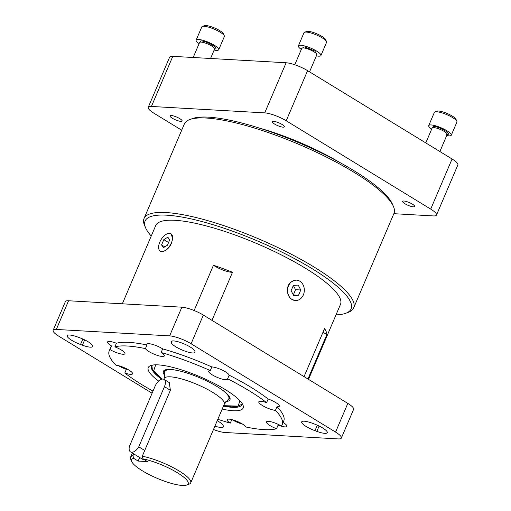 <?xml version="1.0" encoding="UTF-8"?>
<svg xmlns="http://www.w3.org/2000/svg" width="511" height="511" viewBox="0 0 511 511"><rect width="100%" height="100%" fill="white"/><g stroke="black" fill="none" stroke-linecap="round" stroke-linejoin="round"><path stroke-width="0.77" d="M164.05 379.405A8.176 4.273 121.4 0 1 164.446 386.648L138.775 446.838A8.438 4.414 121.4 0 1 130.509 451.903A8.438 4.414 121.4 0 1 129.449 446.307L155.12 386.118A8.176 4.273 121.4 0 1 164.05 379.405L169.288 382.611L170.387 390.276L142.269 456.208A32.704 7.524 23.1 0 1 179.284 471.085A32.704 7.524 23.1 0 1 190.718 482.857L224.265 404.207A32.704 7.524 -156.9 0 0 212.832 392.435A32.704 7.524 -156.9 0 0 182.299 379.136A32.704 7.524 -156.9 0 0 164.095 378.542L164.766 372.762A34.767 7.997 23.1 0 1 164.868 371.478A34.767 7.997 23.1 0 1 177.189 370.411M173.587 340.914A12.884 2.964 -156.9 0 0 171.108 341.591A12.884 2.964 -156.9 0 0 171.134 342.3L171.357 342.887A12.884 2.964 -156.9 0 0 183.321 350.495A12.884 2.964 -156.9 0 0 195.036 352.29A12.884 2.964 -156.9 0 0 195.01 351.581L194.78 350.987A12.884 2.964 -156.9 0 0 186.164 344.836A12.884 2.964 -156.9 0 0 173.587 340.914M322.754 428.026A12.884 2.964 -156.9 0 0 313.971 423.849L312.112 423.165A12.884 2.964 -156.9 0 0 301.688 421.869A12.884 2.964 -156.9 0 0 314.974 430.684L316.833 431.367A12.884 2.964 -156.9 0 0 327.257 432.664A12.884 2.964 -156.9 0 0 322.754 428.026M88.301 341.853A12.884 2.964 -156.9 0 0 79.524 337.682L77.666 336.998A12.884 2.964 -156.9 0 0 67.241 335.701A12.884 2.964 -156.9 0 0 80.521 344.51L82.386 345.193A12.884 2.964 -156.9 0 0 92.81 346.496A12.884 2.964 -156.9 0 0 88.301 341.853M151.243 236.037A111.986 25.761 23.1 0 1 145.622 227.874L144.575 225.466A113.947 26.214 23.1 0 1 144.038 218.504A113.947 26.214 23.1 0 1 165.973 212.55A113.947 26.214 23.1 0 1 288.051 252.568A113.947 26.214 23.1 0 1 353.663 307.916A113.947 26.214 23.1 0 1 348.259 312.349L345.8 313.256A111.986 25.761 23.1 0 1 336.021 314.853M353.663 307.916L393.975 213.406A113.947 26.214 -156.9 0 0 393.432 206.438A113.947 26.214 -156.9 0 0 354.149 172.386A113.947 26.214 -156.9 0 0 206.284 118.041A113.947 26.214 -156.9 0 0 189.747 119.561A113.947 26.214 -156.9 0 0 184.343 123.994L144.038 218.504M393.432 206.438L392.384 204.036A111.986 25.761 -156.9 0 0 353.778 170.565A111.986 25.761 -156.9 0 0 192.206 118.654L189.747 119.561M145.622 227.874A111.986 25.761 23.1 0 1 166.656 215.176A111.986 25.761 23.1 0 1 297.792 260.393A111.986 25.761 23.1 0 1 345.8 313.256M122.333 303.809L155.708 225.555A100.443 23.104 23.1 0 1 175.049 220.311A100.443 23.104 23.1 0 1 282.653 255.589A100.443 23.104 23.1 0 1 340.486 304.371L308.503 379.366M172.59 238.241L171.626 242.897L170.054 246.11C167.257 249.726 164.478 251.546 161.712 251.578A10.207 5.334 121.4 0 1 160.339 251.176A10.207 5.334 121.4 0 1 160.352 240.917A10.207 5.334 121.4 0 1 169.505 233.31A10.207 5.334 121.4 0 1 170.981 233.77A10.207 5.334 121.4 0 1 172.597 238.164L172.59 238.241A10.207 5.334 121.4 0 1 171.428 242.776A10.207 5.334 121.4 0 1 161.712 251.578L160.422 251.227M331.556 158.091A9.658 2.223 -156.9 0 0 331.039 157.765A9.658 2.223 -156.9 0 0 325.769 155.146M323.048 332.124A12.884 2.964 -156.9 0 0 326.88 334.59L307.935 379.015M179.815 118.661A6.573 1.514 23.1 0 1 182.114 121.024A6.573 1.514 23.1 0 1 178.454 120.909A6.573 1.514 23.1 0 1 172.316 118.233A6.573 1.514 23.1 0 1 170.022 115.869A6.573 1.514 23.1 0 1 173.683 115.991A6.573 1.514 23.1 0 1 179.815 118.661M412.409 204.145A6.573 1.514 23.1 0 1 414.702 206.514A6.573 1.514 23.1 0 1 411.048 206.393A6.573 1.514 23.1 0 1 404.91 203.723A6.573 1.514 23.1 0 1 402.611 201.353A6.573 1.514 23.1 0 1 406.271 201.475A6.573 1.514 23.1 0 1 412.409 204.145M282.046 124.454A6.573 1.514 23.1 0 1 284.346 126.824A6.573 1.514 23.1 0 1 280.686 126.702A6.573 1.514 23.1 0 1 274.548 124.032A6.573 1.514 23.1 0 1 272.248 121.663A6.573 1.514 23.1 0 1 275.908 121.784A6.573 1.514 23.1 0 1 282.046 124.454M116.412 343.245L114.866 346.873A10.303 2.37 23.1 0 1 121.337 350.003A10.303 2.37 23.1 0 1 124.94 353.714A10.303 2.37 23.1 0 1 110.025 349.601L111.577 345.973A10.303 2.37 23.1 0 1 111.136 345.711A10.303 2.37 23.1 0 1 107.534 342A10.303 2.37 23.1 0 1 116.412 343.245A94.03 21.634 23.1 0 1 146.983 344.976A10.303 2.37 23.1 0 1 146.881 344.229A10.303 2.37 23.1 0 1 152.617 344.42A10.303 2.37 23.1 0 1 162.23 348.604A10.303 2.37 23.1 0 1 162.658 348.872A94.03 21.634 23.1 0 1 211.841 366.949A10.303 2.37 23.1 0 1 225.536 371.874A10.303 2.37 23.1 0 1 229.164 375.183A94.03 21.634 23.1 0 1 250.882 387.223A94.03 21.634 23.1 0 1 268.147 399.014A10.303 2.37 23.1 0 1 275.71 402.547A10.303 2.37 23.1 0 1 279.306 406.251A10.303 2.37 23.1 0 1 276.975 406.762L275.429 410.397A10.303 2.37 23.1 0 1 262.411 405.51A10.303 2.37 23.1 0 1 258.809 401.799A10.303 2.37 23.1 0 1 266.595 402.642L268.147 399.014M229.164 375.183L227.612 378.811A94.03 21.634 23.1 0 1 249.33 390.851A94.03 21.634 23.1 0 1 266.595 402.642M227.612 378.811A10.303 2.37 23.1 0 1 227.587 379.213A10.303 2.37 23.1 0 1 221.851 379.021A10.303 2.37 23.1 0 1 212.231 374.838A10.303 2.37 23.1 0 1 208.635 371.127A10.303 2.37 23.1 0 1 210.289 370.577L211.841 366.949M162.658 348.872L161.106 352.501A10.303 2.37 23.1 0 1 164.286 355.943A10.303 2.37 23.1 0 1 158.551 355.758A10.303 2.37 23.1 0 1 148.931 351.568A10.303 2.37 23.1 0 1 145.437 348.611L146.983 344.976M111.577 345.973A94.03 21.634 23.1 0 0 110.759 347.288L109.207 350.923A94.03 21.634 23.1 0 0 115.978 365.231A10.303 2.37 23.1 0 1 128.996 370.117A10.303 2.37 23.1 0 1 132.592 373.822A10.303 2.37 23.1 0 1 124.805 372.979L126.351 369.351A10.303 2.37 23.1 0 1 118.788 365.819A10.303 2.37 23.1 0 1 118.641 365.729M231.802 419.588L230.295 423.127A10.303 2.37 23.1 0 1 227.114 419.678A10.303 2.37 23.1 0 1 232.85 419.863A10.303 2.37 23.1 0 1 242.47 424.053A10.303 2.37 23.1 0 1 245.963 427.017A94.03 21.634 23.1 0 0 276.534 428.748A10.303 2.37 23.1 0 1 270.064 425.618A10.303 2.37 23.1 0 1 266.461 421.907A10.303 2.37 23.1 0 1 281.376 426.021A94.03 21.634 23.1 0 0 282.193 424.705A94.03 21.634 23.1 0 0 275.429 410.397M242.616 424.143A10.303 2.37 23.1 0 1 232.262 419.755A10.303 2.37 23.1 0 1 232.115 419.665M283.126 422.514A10.303 2.37 23.1 0 1 283.362 422.654A10.303 2.37 23.1 0 1 286.965 426.366A10.303 2.37 23.1 0 1 278.086 425.12L276.534 428.748M222.183 409.081A51.579 11.868 -156.9 0 0 242.897 404.897A51.579 11.868 -156.9 0 0 225.115 389.478A51.579 11.868 -156.9 0 0 150.7 365.569A51.579 11.868 -156.9 0 0 158.646 381.065M223.46 406.092A49.024 11.28 -156.9 0 0 241.773 404.763A49.024 11.28 -156.9 0 0 241.959 403.217M228.704 398.995A36.192 8.323 -156.9 0 0 230.078 398.414M164.868 375.591A36.192 8.323 23.1 0 1 163.386 371.331A36.192 8.323 23.1 0 1 170.355 369.44A36.192 8.323 23.1 0 1 209.127 382.151A36.192 8.323 23.1 0 1 229.963 399.73A36.192 8.323 23.1 0 1 225.862 401.608M142.269 456.208L142.991 458.872A30.743 7.071 23.1 0 1 176.749 472.368A30.743 7.071 23.1 0 1 186.707 485.041A30.743 7.071 23.1 0 1 182.242 485.45A30.743 7.071 23.1 0 1 152.521 476.226A30.743 7.071 23.1 0 1 131.749 461.599L130.707 459.191A32.704 7.524 23.1 0 1 130.548 457.192A32.704 7.524 23.1 0 1 132.937 455.684L133.716 453.864M190.718 482.857A32.704 7.524 23.1 0 1 189.166 484.128L186.707 485.041M130.509 451.903L142.403 459.172A8.438 4.414 -58.6 0 0 144.051 459.517M139.669 457.498L138.142 461.075L133.665 458.341L132.937 455.684M142.991 458.872L147.468 461.605L138.142 461.075M138.775 446.838L144.715 450.472M131.749 461.599A30.743 7.071 23.1 0 1 133.665 458.341M221.071 389.127A34.767 7.997 23.1 0 1 228.826 398.759A34.767 7.997 23.1 0 1 227.976 399.723L224.265 404.207M164.255 370.341A36.192 8.323 -156.9 0 0 164.785 371.733M152.559 365.09A49.024 11.28 -156.9 0 0 151.575 366.291A49.024 11.28 -156.9 0 0 161.617 379.232M161.106 352.501A94.03 21.634 23.1 0 1 210.289 370.577M114.866 346.873A94.03 21.634 23.1 0 1 145.437 348.611M109.207 350.923A94.03 21.634 23.1 0 1 110.025 349.601M152.993 391.107A94.03 21.634 23.1 0 1 124.805 372.979M230.295 423.127A94.03 21.634 23.1 0 1 217.827 419.301M293.327 294.917L295.556 289.68L293.34 285.483M276.975 406.762A94.03 21.634 23.1 0 1 283.739 421.07L282.193 424.705M393.853 213.687L433.302 215.923A16.55 3.807 -156.9 0 0 436.49 215.061L457.862 164.944A16.55 3.807 -156.9 0 0 452.082 158.991L307.59 70.659A16.55 3.807 -156.9 0 0 286.115 62.764L172.795 56.344A16.55 3.807 -156.9 0 0 169.614 57.206L148.235 107.323A16.55 3.807 -156.9 0 0 154.022 113.276L181.699 130.196M163.827 239.64L161.572 244.916L163.36 247.714L167.397 245.242L169.646 239.972L167.857 237.168L163.827 239.64L168.553 242.533M161.572 244.916L164.759 246.858M298.533 295.249L300.781 289.98L298.194 285.074L293.359 285.438L291.11 290.714L293.697 295.62L298.533 295.249L293.346 294.956M300.781 289.98L295.556 289.68M214.907 426.142A12.884 2.964 -156.9 0 0 223.39 426.774A12.884 2.964 -156.9 0 0 223.364 426.065L223.135 425.471A12.884 2.964 -156.9 0 0 217.226 420.713M181.865 307.181L169.626 335.874L56.319 329.448L68.557 300.762L181.865 307.181A16.55 3.807 23.1 0 1 203.34 315.076L347.819 403.396A16.55 3.807 23.1 0 1 353.599 409.356L341.361 438.048A16.55 3.807 23.1 0 1 338.18 438.911L224.872 432.491A16.55 3.807 23.1 0 1 213.477 429.502M152.086 393.227L58.918 336.276A16.55 3.807 23.1 0 1 53.138 330.317A16.55 3.807 23.1 0 1 56.319 329.448M347.819 403.396L335.58 432.089A16.55 3.807 23.1 0 1 341.361 438.048M335.58 432.089L191.101 343.769L203.34 315.076M169.626 335.874A16.55 3.807 23.1 0 1 191.101 343.769M436.49 215.061A16.55 3.807 -156.9 0 0 430.709 209.101L286.211 120.775A16.55 3.807 -156.9 0 0 264.736 112.88L151.422 106.454A16.55 3.807 -156.9 0 0 148.235 107.323M295.16 300.519L292.049 299.478C286.416 296.431 285.598 285.732 291.244 281.842L291.538 281.797A10.207 8.374 -86.8 0 1 296.31 280.149A10.207 8.374 -86.8 0 1 299.842 281.21A10.207 8.374 -86.8 0 1 303.981 293.033A10.207 8.374 -86.8 0 1 295.16 300.519A10.207 8.374 -86.8 0 1 292.049 299.478A10.207 8.374 -86.8 0 1 287.572 290.983A10.207 8.374 -86.8 0 1 291.468 281.848M296.31 280.149L294.304 280.36L291.538 281.797M53.138 330.317L65.37 301.624A16.55 3.807 23.1 0 1 68.557 300.762M282.366 136.124A9.658 2.223 -156.9 0 0 275.461 133.563M259.134 128.018A87.579 20.146 23.1 0 1 339.304 162.211M170.981 233.77L172.584 238.171M172.878 238.337L172.392 238.592M194.142 310.522L213.451 265.247A12.884 2.964 -156.9 0 0 232.499 272.248L211.982 320.359M213.451 265.247A100.443 23.104 23.1 0 1 232.499 272.248M304.058 376.645L324.581 328.535A100.443 23.104 23.1 0 1 326.88 334.59M301.784 48.347L304.658 46.891L314.853 51.004L316.826 54.76M316.36 55.852A12.264 2.823 -156.9 0 0 318.583 56.165A12.264 2.823 -156.9 0 0 320.946 55.52A12.264 2.823 -156.9 0 0 313.882 49.567A12.264 2.823 -156.9 0 0 300.743 45.255A12.264 2.823 -156.9 0 0 298.386 45.901A12.264 2.823 -156.9 0 0 301.318 49.439M320.946 55.52L326.567 42.349A12.264 2.823 -156.9 0 0 326.51 41.595A12.264 2.823 -156.9 0 0 322.281 37.929A12.264 2.823 -156.9 0 0 306.364 32.084A12.264 2.823 -156.9 0 0 304.582 32.244A12.264 2.823 -156.9 0 0 304 32.723L298.386 45.901M326.51 41.595L325.635 39.59A10.629 2.446 -156.9 0 0 321.968 36.415A10.629 2.446 -156.9 0 0 306.638 31.49L304.582 32.244M432.134 128.031L433.405 126.351C439.716 126.504 453.691 135.045 446.627 134.438M446.71 135.536A12.264 2.823 -156.9 0 0 451.296 135.204A12.264 2.823 -156.9 0 0 447.01 130.79A12.264 2.823 -156.9 0 0 435.557 125.802A12.264 2.823 -156.9 0 0 428.735 125.585A12.264 2.823 -156.9 0 0 431.667 129.123M451.296 135.204L456.917 122.033A12.264 2.823 -156.9 0 0 456.86 121.279A12.264 2.823 -156.9 0 0 452.631 117.619A12.264 2.823 -156.9 0 0 436.713 111.768A12.264 2.823 -156.9 0 0 434.938 111.928A12.264 2.823 -156.9 0 0 434.356 112.407L428.735 125.585M456.86 121.279L455.984 119.274A10.629 2.446 -156.9 0 0 448.805 114.221A10.629 2.446 -156.9 0 0 438.527 111.028A10.629 2.446 -156.9 0 0 436.988 111.174L434.938 111.928M199.558 42.547L200.829 40.874C207.147 41.021 221.116 49.567 214.052 48.954M214.135 50.059A12.264 2.823 -156.9 0 0 218.721 49.727A12.264 2.823 -156.9 0 0 214.435 45.313A12.264 2.823 -156.9 0 0 202.988 40.324A12.264 2.823 -156.9 0 0 196.16 40.101A12.264 2.823 -156.9 0 0 199.098 43.639M218.721 49.727L224.342 36.549A12.264 2.823 -156.9 0 0 224.284 35.802A12.264 2.823 -156.9 0 0 220.056 32.136A12.264 2.823 -156.9 0 0 204.138 26.285A12.264 2.823 -156.9 0 0 202.362 26.451A12.264 2.823 -156.9 0 0 201.781 26.93L196.16 40.101M224.284 35.802L223.409 33.796A10.629 2.446 -156.9 0 0 216.23 28.737A10.629 2.446 -156.9 0 0 205.952 25.55A10.629 2.446 -156.9 0 0 204.413 25.691L202.362 26.451M239.978 400.771L238.088 406.092L223.639 405.677M171.639 341.118L171.134 342.3M170.387 390.276L164.446 386.648M162.211 379.098L153.658 370.788L155.702 364.822M307.59 70.659L286.211 120.775M264.736 112.88L286.115 62.764M151.422 106.454L172.795 56.344M430.709 209.101L452.082 158.991M82.859 339.036L80.521 344.51M84.654 339.872L82.386 345.193M317.312 425.203L314.974 430.684M319.107 426.04L316.833 431.367M172.181 340.965L171.357 342.887M309.538 71.853L316.839 54.741A8.176 1.878 -156.9 0 0 313.978 51.796A8.176 1.878 -156.9 0 0 303.368 47.893A8.176 1.878 -156.9 0 0 301.797 48.321L301.86 48.213M447.221 134.297L447.189 134.425A8.176 1.878 -156.9 0 0 444.327 131.48A8.176 1.878 -156.9 0 0 433.718 127.578A8.176 1.878 -156.9 0 0 432.146 128.006L432.217 127.897M210.545 58.484L214.614 48.941A8.176 1.878 -156.9 0 0 211.752 45.996A8.176 1.878 -156.9 0 0 201.142 42.1A8.176 1.878 -156.9 0 0 199.571 42.528L199.641 42.413M241.946 404.15L237.232 406.635L231.1 406.794L223.607 405.74M164.868 371.478L165.602 369.76M130.548 457.192L132.33 453.014M163.788 379.271L164.095 378.542M228.826 398.759L229.56 397.041M151.901 365.742L152.272 368.859L153.37 370.858L156.89 374.838L162.102 379.117M294.783 64.756L301.797 48.321M425.784 142.914L432.146 128.006M439.888 151.537L447.189 134.425M193.184 57.494L199.571 42.528"/></g></svg>
